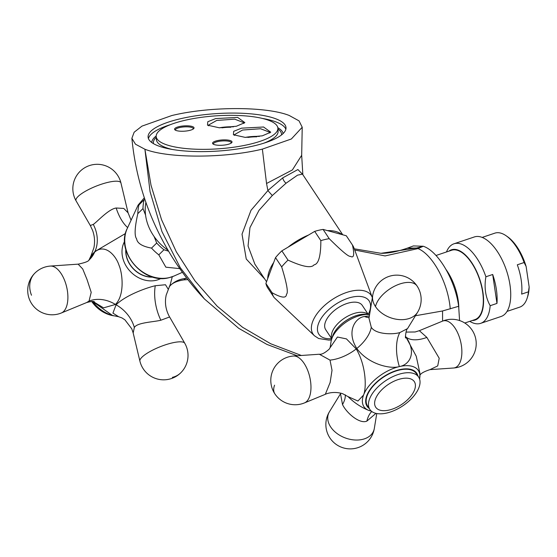 <?xml version="1.0" encoding="UTF-8"?>
<svg xmlns="http://www.w3.org/2000/svg" width="557" height="557" viewBox="0 0 557 557"><rect width="100%" height="100%" fill="white"/><g stroke="black" fill="none" stroke-linecap="round" stroke-linejoin="round"><path stroke-width="0.84" d="M262.368 149.116C224.443 158.376 168.137 158.432 144.904 149.241L135.483 144.2L131.877 138.317L134.153 132.218L141.958 126.126L171.716 115.571C209.641 106.317 265.947 106.255 289.174 115.452L299.039 120.876L302.221 127.24L291.36 138.985L262.368 149.116L266.545 183.49L267.91 190.591L250.977 210.337L242.017 234.184L246.243 259.005L264.721 278.994M253.734 145.927A69.117 18.736 176.1 0 1 184.242 150.933A69.117 18.736 176.1 0 1 148.085 137.043A69.117 18.736 176.1 0 1 180.35 118.766A69.117 18.736 176.1 0 1 249.842 113.76A69.117 18.736 176.1 0 1 285.999 127.644A69.117 18.736 176.1 0 1 253.734 145.927M131.877 138.317C134.961 170.157 143.295 200.409 156.872 229.073C169.112 254.918 184.952 278.201 204.391 298.928L180.231 267.652L161.927 231.517L150.07 191.705L144.904 149.241L151.017 185.272L161.551 219.688L176.318 251.827L195.006 280.909L217.202 306.218L242.525 327.244L270.73 343.766L301.379 355.477M415.431 315.742L442.55 310.973L458.662 306.287L459.574 320.547M302.59 174.299L297.904 169.551L282.733 177.871L267.882 190.508M302.465 174.139L297.535 175.163L286.054 183.218L272.303 195.535L267.91 190.591M450.258 308.912C448.148 283.033 432.775 254.619 418.022 248.589A32.522 15.304 -108.7 0 0 416.511 248.025L407.369 248.143L413.398 245.929L423.264 246.25L418.022 248.589L385.089 255.921L354.718 250.016M314.705 231.378L308.529 235.04A44.72 23.248 146.4 0 0 288.039 247.19L281.863 250.852L288.011 260.112C302.73 266.81 311.405 268.39 314.03 264.847C318.548 264.15 320.825 256.081 320.846 240.638L314.705 231.378A47.164 24.515 -33.6 0 1 323.081 229.414L327.446 230.612A44.72 23.248 -33.6 0 1 341.942 234.567L346.308 235.764A47.164 24.515 -33.6 0 1 346.419 235.924A47.164 24.515 -33.6 0 1 346.524 236.091M272.303 195.535L258.991 210.351L249.954 227.632L248.053 245.992L254.855 264.129L266.545 281.738M273.71 262.479A44.72 23.248 146.4 0 0 267.715 278.591L275.52 257.626L281.668 266.887C286.855 283.75 288.456 292.878 286.465 294.263C286.361 298.496 281.557 297.974 272.053 292.704L265.905 283.443L267.715 278.591M327.446 230.612L341.942 234.567M320.846 240.638A47.164 24.515 146.4 0 1 325.1 239.482A47.164 24.515 -33.6 0 1 329.229 238.675C341.789 251.172 348.863 257.055 350.444 256.317C353.918 258.434 354.586 254.667 352.456 245.024L346.308 235.764M329.229 238.675L323.081 229.414M372.348 297.682L372.264 297.438A34.938 18.158 146.4 0 0 350.917 291.227A34.938 18.158 146.4 0 0 318.653 311.635A34.938 18.158 146.4 0 0 314.482 335.794L274.086 297.515A47.164 24.515 146.4 0 1 273.981 297.347L267.833 288.087A47.164 24.515 146.4 0 0 267.945 288.254M265.905 283.443A47.164 24.515 146.4 0 0 267.833 288.087M281.863 250.852A47.164 24.515 146.4 0 0 275.52 257.626M308.529 235.04L288.039 247.19M352.456 245.024A47.164 24.515 -33.6 0 1 352.567 245.184A47.164 24.515 -33.6 0 1 353.925 247.865L372.264 297.438M331.7 338.726L325.713 329.709A21.953 11.412 -33.6 0 1 330.023 314.663A21.953 11.412 -33.6 0 1 349.511 302.771A21.953 11.412 -33.6 0 1 362.294 305.424L368.281 314.447M288.011 260.112A47.164 24.515 146.4 0 0 281.668 266.887M272.053 292.704A47.164 24.515 146.4 0 0 273.981 297.347M369.368 315.972L364.55 316.515C355.38 317.462 345.994 331.519 356.807 348.487C368.281 364.382 390.673 369.354 399.341 366.569C409.381 364.974 417.13 352.95 405.956 336.978L405.461 336.303M419.644 379.22L419.943 376.344A32.668 16.982 146.4 0 0 399.348 366.583A32.668 16.982 146.4 0 0 363.547 395.066A32.668 16.982 146.4 0 0 368.678 410.377C360.915 407.223 354.036 402.634 348.048 396.612L357.921 401.033L363.547 395.066C366.562 388.173 366.29 365.935 356.236 348.94L346.447 338.893L337.424 337.027L330.162 347.617M399.285 370.064A29.27 15.213 -33.6 0 1 416.337 373.608L418.641 377.082A29.27 15.213 -33.6 0 1 412.883 397.141A29.27 15.213 -33.6 0 1 386.906 412.995A29.27 15.213 146.4 0 1 369.862 409.458L367.557 405.983A29.27 15.213 -33.6 0 1 373.308 385.924A29.27 15.213 -33.6 0 1 399.285 370.064M405.454 336.129L416.232 356.222L419.915 373.232L419.943 376.344M405.99 332.09L415.125 331.979L419.351 330.677L426.871 337.424L439.208 358.248L437.718 365.907L429.983 369.632L453.509 368.01A24.397 24.397 0 0 0 472.148 330.183A24.397 24.397 0 0 0 442.53 321.124A24.153 12.003 -103.2 0 1 455.02 328.066A24.153 12.003 76.8 0 1 461.85 353.319A24.153 12.003 76.8 0 1 453.509 368.01M368.929 317.977L371.275 327.272C375.62 334.534 392.998 334.687 399.829 332.578L407.522 328.616C406.011 329.041 404.925 339.31 405.691 337.834M375.954 413.357L366.868 421.12C359.627 424.323 346.44 412.925 342.513 404.542L340.515 393.75L329.466 411.72A24.397 24.397 0 0 0 355.387 448.336A24.397 24.397 0 0 0 374.325 428.417A24.153 16.787 20.4 0 1 355.665 440.03A24.153 16.787 20.4 0 1 330.691 426.982A24.153 16.787 -159.6 0 1 329.466 411.72M369.862 409.458A29.27 15.213 146.4 0 1 375.613 389.399A29.27 15.213 146.4 0 1 401.59 373.538A29.27 15.213 -33.6 0 1 418.641 377.082M348.083 396.647L342.701 393.722C334.478 391.146 327.439 393.207 325.323 394.314L330.134 382.443L332.021 370.28L330.009 360.107L319.307 354.238L293.504 356.02A24.397 24.397 0 0 0 274.859 393.848A24.397 12.679 -33.6 0 1 274.573 385.186M458.662 306.287C455.125 279.893 438.157 251.116 423.264 246.25L416.511 248.025L380.946 253.303L354.273 248.805M145.92 202.386A44.72 37.152 45.5 0 0 145.565 215.058A44.72 37.152 45.5 0 0 154.122 236.551A44.72 37.152 45.5 0 0 168.005 250.184M144.792 199.093L138.93 204.948L138.108 205.094L144.347 197.77M179.8 268.627L165.868 267.186L158.801 254.848A47.164 39.178 -134.5 0 1 151.532 248.109C142.237 246.41 137.259 243.305 136.597 238.807C134.307 235.903 134.71 227.514 137.816 213.651L142.982 208.576L145.565 215.058M142.982 208.576A47.164 39.178 -134.5 0 1 144.096 199.872M154.122 236.551L156.705 243.033L151.532 248.109M168.597 251.193L163.967 249.773A47.164 39.178 -134.5 0 1 156.705 243.033M158.801 254.848L163.967 249.773M137.816 213.651A47.164 39.178 -134.5 0 1 138.93 204.948M168.214 289.222L165.478 284.738L155.278 285.734C147.187 287.621 126.147 294.862 116.079 304.811L112.925 313.104L118.655 316.738L112.528 315.485A32.668 27.14 -134.5 0 1 92.678 301.49L112.403 315.45M88.974 260.056L90.993 255.795L94.871 251.562L125.492 233.494M94.62 252.126L89.183 259.868A32.522 26.464 -132.4 0 1 89.183 259.868A32.522 26.464 -132.4 0 0 94.62 252.126C105.141 242.991 116.065 255.914 118.947 265.104C122.429 272.86 125.047 294.806 115.452 304.449A32.522 26.381 46.7 0 0 89.036 301.086L91.209 292.334L87.059 279.614L82.721 268.961L78.126 264.157C84.943 262.737 88.626 261.31 89.183 259.868L89.684 259.395M93.11 301.539L103.574 307.854L115.452 304.449M155.278 285.734A32.522 16.167 -103.2 0 0 160.869 320.226L169.6 316.968C166.251 310.959 164.935 304.693 165.652 298.169L166.16 295.175L170.331 284.265L172.287 276.725M186.428 277.72L183.887 279.893L187.883 279.614M160.869 320.226C153.44 322.092 137.064 322.468 134.341 327.509L133.172 332.975L139.898 361.103A24.397 24.397 0 0 0 180.712 372.842A24.397 20.268 -134.5 0 1 172.364 377.368M90.993 255.795L93.882 247.816C95.08 242.03 94.669 236.272 92.65 230.549L90.297 225.501L93.284 224.401C97.05 221.992 108.441 209.091 116.176 208.005L123.779 208.443L128.082 212.83M113.809 315.819A29.27 24.32 -134.5 0 1 91.717 301.462M94.46 301.852C93.729 301.135 91.132 301.358 86.683 302.535L89.036 301.086M458.822 307.394A36.588 17.253 -108.6 0 0 446.164 269.706M464.796 323.018L474.884 319.627A36.588 17.253 -108.6 0 0 481.422 285.804A36.588 17.253 -108.6 0 0 458.153 250.566A36.588 17.253 71.4 0 0 451.581 250.253L435.999 255.489M448.9 251.158A37.075 17.483 71.4 0 1 458.084 250.107A37.075 17.483 71.4 0 1 482.299 288.7A37.075 17.483 71.4 0 1 472.204 320.526M496.969 303.419A41.956 19.78 -108.6 0 0 492.694 274.49L496.969 303.419L490.174 305.702A41.956 19.78 71.4 0 1 480.67 323.345A41.956 19.78 71.4 0 1 473.137 322.99A41.956 19.78 71.4 0 1 469.788 321.34M446.484 251.966A41.956 19.78 71.4 0 1 453.955 243.799A41.956 19.78 71.4 0 1 461.488 244.154A41.956 19.78 71.4 0 1 485.892 276.773C484.054 287.516 485.474 297.16 490.174 305.702M453.955 243.799L474.348 236.948A41.956 19.78 71.4 0 1 481.882 237.303A41.956 19.78 -108.6 0 1 508.562 277.706A41.956 19.78 -108.6 0 1 501.063 316.494L480.67 323.345M492.694 274.49L485.892 276.773M507.016 311.405L519.709 307.144A39.032 18.402 -108.6 0 0 527.11 298.28A39.032 18.402 -108.6 0 0 528.44 291.826L529.15 286.966A37.403 17.636 71.4 0 1 527.646 296.651L527.11 298.28M529.15 286.966L526.121 266.469L524.109 262.521L517.314 264.805A39.032 18.402 71.4 0 1 521.644 294.11L528.44 291.826M524.109 262.521A39.032 18.402 -108.6 0 0 506.104 235.743A39.032 18.402 -108.6 0 0 501.864 233.48A39.032 18.402 -108.6 0 0 494.853 233.146L482.16 237.414M506.104 235.743L507.511 236.725A37.403 17.636 71.4 0 1 526.121 266.469M184.666 120.368A60.985 16.529 176.1 0 1 245.985 115.947A60.985 16.529 176.1 0 1 277.88 128.201A60.985 16.529 176.1 0 1 249.418 144.326A60.985 16.529 176.1 0 1 188.099 148.747A60.985 16.529 176.1 0 1 156.197 136.493A60.985 16.529 176.1 0 1 184.666 120.368M241.613 128.159L263.579 127.003L270.758 132.204L262.333 135.824L245.247 137.391L233.397 134.752L233.703 131.313L241.613 128.159M217.112 140.677A9.754 2.646 -3.9 0 0 213.004 143.971A9.754 2.646 -3.9 0 0 227.472 144.507A9.754 2.646 -3.9 0 0 231.684 142.696A9.754 2.646 -3.9 0 0 228.098 140.099A9.754 2.646 -3.9 0 0 217.112 140.677M215.712 118.571L237.679 117.416L244.857 122.617L236.433 126.237L219.347 127.804L207.496 125.165L207.803 121.725L215.712 118.571M189.484 130.449A9.754 2.646 176.1 0 1 175.016 129.913A9.754 2.646 176.1 0 1 179.124 126.62A9.754 2.646 176.1 0 1 190.111 126.042A9.754 2.646 176.1 0 1 193.697 128.639A9.754 2.646 176.1 0 1 189.484 130.449M234.434 135.4L234.232 134.766L242.587 130.039L260.572 128.744L269.929 132.336L269.811 132.991M245.296 137.391A17.887 4.846 176.1 0 1 259.325 136.437M247.907 137.433A16.264 4.407 176.1 0 1 256.742 136.827M231.211 143.093A8.947 2.423 176.1 0 0 231.273 142.766A8.947 2.423 176.1 0 0 226.595 140.97A8.947 2.423 176.1 0 0 217.599 141.617A8.947 2.423 -3.9 0 0 213.422 143.985A8.947 2.423 -3.9 0 0 213.526 144.298M208.534 125.812L208.332 125.186L216.687 120.451L234.671 119.156L244.029 122.749L243.91 123.403M233.425 126.85A17.887 4.846 -3.9 0 0 219.395 127.804M230.842 127.24A16.264 4.407 -3.9 0 0 222.006 127.845M175.539 130.241A8.947 2.423 176.1 0 1 175.434 129.92A8.947 2.423 176.1 0 1 179.612 127.56A8.947 2.423 -3.9 0 1 188.607 126.912A8.947 2.423 -3.9 0 1 193.286 128.709A8.947 2.423 -3.9 0 1 193.223 129.036M266.545 183.49L292.39 169.948L301.678 155.292L302.221 127.24M442.585 321.097L442.55 310.973M282.733 177.871A6.503 4.219 -125 0 0 286.054 183.218M368.233 314.378A30.155 15.673 146.4 0 0 351.564 297.243A30.155 15.673 146.4 0 0 319.384 321.528A30.155 15.673 146.4 0 0 331.652 338.663M368.038 314.42A21.953 11.412 146.4 0 0 356.229 312.888A21.953 11.412 146.4 0 0 331.763 338.496M364.55 314.204A23.86 12.4 146.4 0 0 364.494 314.204A23.86 12.4 146.4 0 0 358.882 314.879A23.86 12.4 146.4 0 0 332.947 335.147A23.86 12.4 146.4 0 0 332.926 335.196M364.494 314.204L364.598 314.204A23.965 12.456 146.4 0 0 358.959 314.886A23.965 12.456 146.4 0 0 332.905 335.244L331.171 340.828L330.134 347.672M364.598 314.204L369.583 314.628A26.694 13.876 146.4 0 0 361.103 315.255A26.694 13.876 146.4 0 0 331.171 340.828M417.973 376.079A29.82 15.505 146.4 0 0 399.425 369.695A29.82 15.505 146.4 0 0 371.296 387.846A29.82 15.505 146.4 0 0 369.194 408.455M406.262 337.229A32.522 16.432 144.3 0 0 426.871 337.424M399.341 366.548A32.522 16.167 76.8 0 1 399.829 332.578M405.956 336.978A32.522 17.622 -35.3 0 1 405.482 336.581M356.807 348.487A32.522 17.782 145.3 0 0 371.275 327.272M364.55 316.515A32.522 16.167 -103.2 0 0 369.124 317.462M407.522 328.623L417.541 312.317A24.153 16.787 20.4 0 1 397.315 319.391A24.153 16.787 20.4 0 1 375.502 306.608A24.153 16.787 -159.6 0 1 372.682 295.614L369.117 317.49M417.541 312.317A24.397 24.397 0 0 0 417.089 286.047A24.397 12.679 146.4 0 0 402.878 283.102A24.397 12.679 -33.6 0 0 375.502 306.608M345.312 394.836A32.522 16.167 -31.9 0 1 342.513 404.542M371.818 411.505A32.522 16.167 -103.2 0 0 366.868 421.12M400.824 378.823A23.15 12.031 146.4 0 0 375.46 399.007A23.15 12.031 146.4 0 0 389.211 410.029A23.15 12.031 -33.6 0 0 414.575 389.844A23.15 12.031 -33.6 0 0 400.824 378.823M356.236 348.94A32.522 17.587 -31.8 0 1 330.009 360.107M325.323 394.314L304.484 402.906A24.153 12.003 76.8 0 0 310.973 386.864A24.153 12.003 76.8 0 0 304.115 363.401A24.153 12.003 -103.2 0 0 293.504 356.02M182.418 272.317L173.972 276.049A34.938 29.02 -134.5 0 1 169.307 277.602A34.938 29.02 -134.5 0 1 134.146 264.394A34.938 29.02 -134.5 0 1 127.261 228.454L138.108 205.094M152.576 277.01A23.86 19.822 -134.5 0 1 125.903 249.828M152.987 277.128A23.965 19.913 -134.5 0 1 125.791 249.411M161.015 278.43A26.694 22.176 -134.5 0 1 156.051 280.31A26.694 22.176 -134.5 0 1 128.59 269.504A26.694 22.176 -134.5 0 1 124.636 241.362M169.899 286.006A32.522 27.537 -136.7 0 1 169.948 285.957A32.522 27.537 -136.7 0 1 169.955 285.943A32.522 27.537 -136.7 0 1 185.906 278.403M116.079 304.811A32.522 26.632 -137.4 0 1 134.341 327.509M139.898 361.103A24.153 6.057 158.3 0 1 142 357.155A24.153 6.057 -21.7 0 1 165.819 344.699A24.153 6.057 -21.7 0 1 184.757 343.237L169.6 316.968M127.664 227.59A32.522 16.167 76.8 0 1 116.176 208.005M94.871 251.562A32.522 27.209 49.1 0 0 93.284 224.401M131.083 220.231L128.075 212.816L120.953 183.023A24.153 6.057 -21.7 0 0 102.669 183.817A24.153 6.057 -21.7 0 0 78.036 196.53A24.153 6.057 158.3 0 0 76.1 200.882L90.297 225.501M86.683 302.535L61.409 312.957A24.153 12.003 76.8 0 0 63.63 311.454A24.153 12.003 -103.2 0 0 66.011 284.516A24.153 12.003 -103.2 0 0 50.429 266.065A24.397 24.397 0 0 0 35.021 272.993A24.397 20.268 45.5 0 0 31.498 295.231M148.434 138.589A69.117 18.736 176.1 0 1 170.386 124.657M151.748 142.515A65.865 17.852 176.1 0 1 156.19 135.992M277.825 127.699A65.865 17.852 176.1 0 1 283.109 133.562M156.252 137.287A64.236 17.413 -3.9 0 0 153.474 143.643M281.55 134.912A64.236 17.413 -3.9 0 0 277.936 128.987M262.215 118.397A69.117 18.736 176.1 0 1 285.859 129.224M156.197 136.493L156.413 139.619A60.985 16.529 -3.9 0 0 172.078 149.422M263.907 143.156A60.985 16.529 -3.9 0 0 278.096 131.32L277.88 128.201M302.841 174.682L301.678 155.292M302.604 174.327L342.736 234.789M314.482 335.794L318.632 338.503L328.86 340.111L331.394 339.874M368.678 410.377L371.442 411.212M419.72 376.435C419.47 374.193 422.895 371.923 429.983 369.632M419.351 330.677L442.53 321.124M417.089 286.047A24.397 24.397 0 0 0 372.682 295.614M340.849 393.165L340.515 393.75M376.755 413.531L374.325 428.417M330.273 347.331L329.243 349.107C324.961 352.929 321.654 354.642 319.307 354.238M274.859 393.848A24.397 24.397 0 0 0 304.484 402.906M352.567 245.184L346.419 235.924M407.369 248.143C397.12 251.701 388.306 253.421 380.946 253.303M173.972 276.049L169.091 277.678C143.706 284.989 115.083 251.555 127.261 228.454M112.528 315.485L92.664 301.49M169.147 286.918L169.948 285.957C172.392 282.977 177.035 280.958 183.887 279.893M118.655 316.738L121.899 317.894L124.921 319.836L131.8 328.853L133.172 332.954M180.712 372.842A24.397 24.397 0 0 0 184.757 343.237M120.953 183.023A24.397 24.397 0 0 0 80.145 171.284A24.397 24.397 0 0 0 76.1 200.882M78.133 264.15L50.429 266.065M35.021 272.993A24.397 24.397 0 0 0 61.409 312.957M204.398 298.928L238.751 328.338L266.949 344.428L297.243 355.763"/></g></svg>
